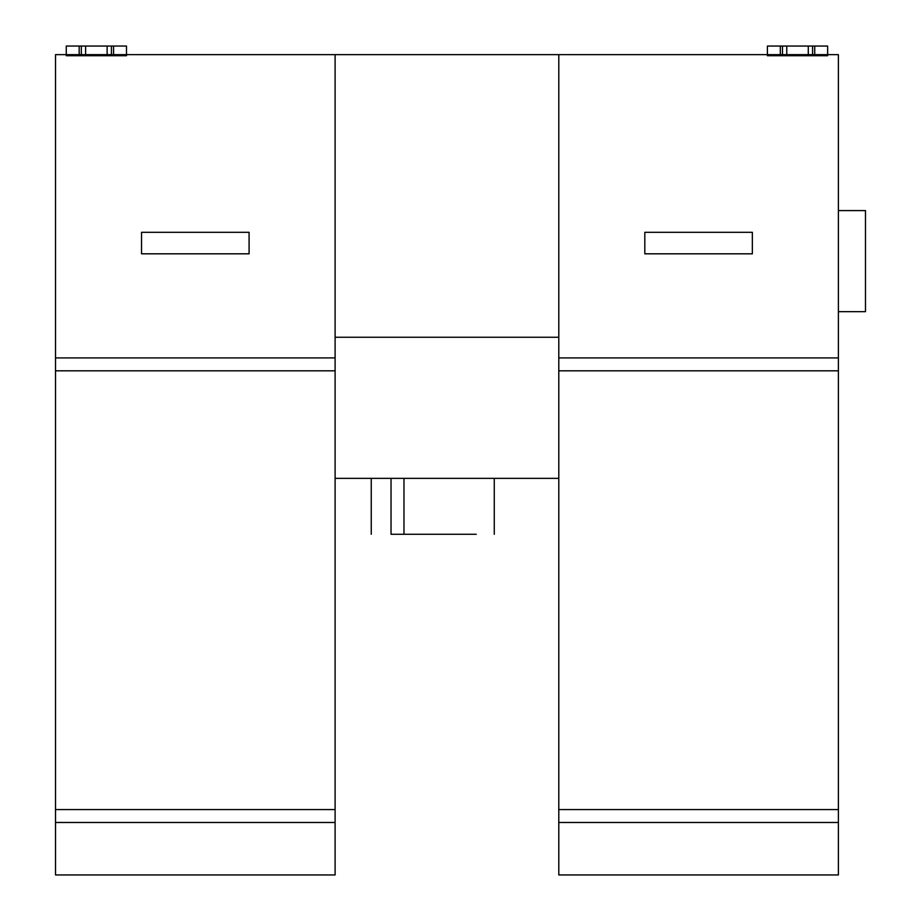 <?xml version="1.0" encoding="UTF-8"?>
<svg xmlns="http://www.w3.org/2000/svg" width="921" height="921" viewBox="0 0 921 921"><rect width="100%" height="100%" fill="white"/><g stroke="black" fill="none" stroke-linecap="round" stroke-linejoin="round"><path stroke-width="1.38" d="M249.084 253.816L249.084 232.311L141.546 232.311L141.546 253.816L249.084 253.816M79.171 54.65L66.266 54.65L66.266 46.05L79.171 46.05L79.171 54.65L81.324 54.65L81.324 46.05L111.429 46.05L111.429 54.65L113.582 54.65L113.582 46.05L126.488 46.05L126.488 54.65L113.582 54.65M79.171 46.05L81.324 46.05M111.429 46.05L113.582 46.05M107.135 46.05L107.135 54.65L85.618 54.65L85.618 46.05M111.429 54.65L107.135 54.65M85.618 54.65L81.324 54.65M335.106 357.912L335.106 54.65L126.488 54.65L126.488 55.721L66.266 55.721L66.266 54.65L55.513 54.65L55.513 357.912L335.106 357.912L335.106 370.818L55.513 370.818L55.513 874.95L335.106 874.95L335.106 822.476L55.513 822.476M55.513 357.912L55.513 370.818M55.513 809.571L335.106 809.571L335.106 370.818M335.106 809.571L335.106 822.476M403.974 478.356L403.974 534.272L476.238 534.272C499.527 534.272 499.527 534.272 476.238 534.272L391.034 534.272C365.51 534.272 365.51 534.272 391.034 534.272L391.034 478.356M838.386 311.666L865.487 311.666L865.487 210.587L838.386 210.587M752.353 253.816L752.353 232.311L644.815 232.311L644.815 253.816L752.353 253.816M780.317 54.65L767.412 54.65L767.412 46.05L780.317 46.05L780.317 54.65L782.47 54.65L782.47 46.05L812.575 46.05L812.575 54.65L814.728 54.65L814.728 46.05L827.634 46.05L827.634 54.65L814.728 54.65M780.317 46.05L782.47 46.05M812.575 46.05L814.728 46.05M808.281 46.05L808.281 54.65L786.764 54.65L786.764 46.05M812.575 54.65L808.281 54.65M786.764 54.65L782.47 54.65M767.412 55.548L767.412 54.65L558.794 54.65L558.794 357.912L838.386 357.912L838.386 54.65L827.634 54.65L827.634 55.721L767.412 55.721L827.634 55.548M838.386 822.476L558.794 822.476L558.794 874.95L838.386 874.95L838.386 357.912M838.386 370.818L558.794 370.818L558.794 357.912M558.794 370.818L558.794 809.571L838.386 809.571M558.794 822.476L558.794 809.571M335.106 478.356L558.794 478.356M335.106 337.259L558.794 337.259M335.106 54.65L558.794 54.65M126.488 55.548L66.266 55.548M371.244 478.356L371.244 534.272M494.266 478.356L494.266 534.272"/></g></svg>
